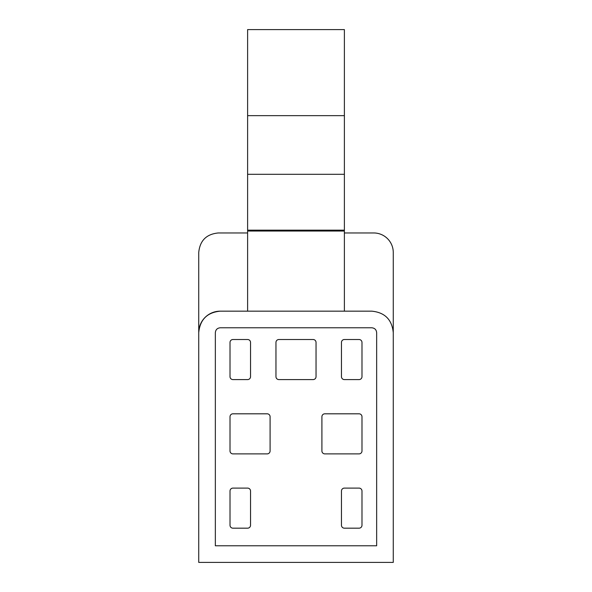 <?xml version="1.0" encoding="UTF-8"?>
<svg xmlns="http://www.w3.org/2000/svg" width="592" height="592" viewBox="0 0 592 592"><rect width="100%" height="100%" fill="white"/><g stroke="black" fill="none" stroke-linecap="round" stroke-linejoin="round"><path stroke-width="0.89" d="M247.611 311.163L247.611 29.6L344.389 29.6L344.389 311.163M247.611 115.647L344.389 115.647M344.389 232.959L373.715 232.959A19.551 19.551 0 0 1 393.266 252.51L393.266 332.667C391.993 319.606 384.822 312.435 371.761 311.163L220.239 311.163A21.504 21.504 0 0 0 198.734 332.667L198.734 252.51C199.889 240.633 206.408 234.114 218.285 232.959L247.611 232.959M393.266 332.667L393.266 562.4L198.734 562.4L198.734 332.667C200.007 319.606 207.178 312.435 220.239 311.163M376.653 545.78L215.347 545.78L215.347 332.667C215.643 329.7 217.271 328.072 220.239 327.783L371.761 327.783C374.736 328.072 376.364 329.7 376.653 332.667L376.653 545.78M361.986 376.66L361.986 342.442A2.93 2.93 0 0 0 359.055 339.512L344.389 339.512A2.93 2.93 0 0 0 341.458 342.442L341.458 376.66A2.93 2.93 0 0 0 344.389 379.59L359.055 379.59A2.93 2.93 0 0 0 361.986 376.66M232.945 453.886L267.162 453.886A2.93 2.93 0 0 0 270.093 450.956L270.093 416.738A2.93 2.93 0 0 0 267.162 413.808L232.945 413.808A2.93 2.93 0 0 0 230.014 416.738L230.014 450.956A2.93 2.93 0 0 0 232.945 453.886M324.838 453.886L359.055 453.886A2.93 2.93 0 0 0 361.986 450.956L361.986 416.738A2.93 2.93 0 0 0 359.055 413.808L324.838 413.808A2.93 2.93 0 0 0 321.907 416.738L321.907 450.956A2.93 2.93 0 0 0 324.838 453.886M344.389 528.182L359.055 528.182A2.93 2.93 0 0 0 361.986 525.252L361.986 491.034A2.93 2.93 0 0 0 359.055 488.104L344.389 488.104A2.93 2.93 0 0 0 341.458 491.034L341.458 525.252A2.93 2.93 0 0 0 344.389 528.182M232.945 379.59L247.611 379.59A2.93 2.93 0 0 0 250.542 376.66L250.542 342.442A2.93 2.93 0 0 0 247.611 339.512L232.945 339.512A2.93 2.93 0 0 0 230.014 342.442L230.014 376.66A2.93 2.93 0 0 0 232.945 379.59M232.945 528.182L247.611 528.182A2.93 2.93 0 0 0 250.542 525.252L250.542 491.034A2.93 2.93 0 0 0 247.611 488.104L232.945 488.104A2.93 2.93 0 0 0 230.014 491.034L230.014 525.252A2.93 2.93 0 0 0 232.945 528.182M316.039 376.66A2.93 2.93 0 0 1 313.109 379.59L278.891 379.59A2.93 2.93 0 0 1 275.961 376.66L275.961 342.442A2.93 2.93 0 0 1 278.891 339.512L313.109 339.512A2.93 2.93 0 0 1 316.039 342.442L316.039 376.66M247.611 174.3L344.389 174.3M247.611 230.162L344.389 230.162M247.611 231.043L344.389 231.043"/></g></svg>
